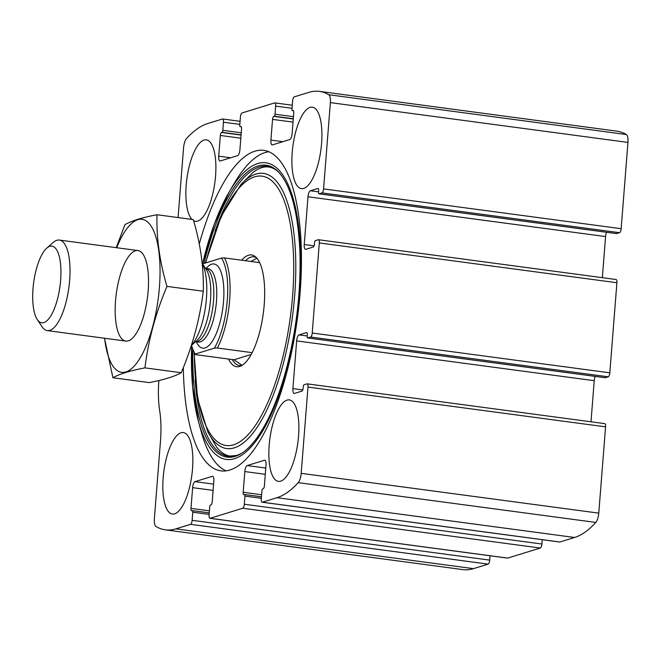 <?xml version="1.0" encoding="UTF-8"?>
<svg xmlns="http://www.w3.org/2000/svg" width="661" height="661" viewBox="0 0 661 661"><rect width="100%" height="100%" fill="white"/><g stroke="black" fill="none" stroke-linecap="round" stroke-linejoin="round"><path stroke-width="0.99" d="M559.503 541.946A3.652 1.256 -82.4 0 0 559.693 542.02A3.652 1.256 -82.4 0 0 559.892 542.003L574.574 537.476A191.822 65.918 -82.4 0 0 595.817 522.43A9.138 3.14 -82.4 0 0 598.775 513.134L605.567 426.849A3.652 1.256 -82.4 0 0 604.741 423.635L307.158 383.843A3.652 1.256 -82.4 0 0 306.96 383.867L304.027 384.768A1.826 0.628 -82.4 0 0 303.234 386.768L303.126 388.123A2.743 0.942 -82.4 0 1 301.928 391.13L294.426 393.435A5.478 1.884 -82.4 0 1 294.128 393.469A5.478 1.884 -82.4 0 1 292.897 388.635L302.746 389.957M158.88 380.546A60.283 20.714 -82.4 0 0 159.681 410.729A60.283 20.714 -82.4 0 1 160.474 441.184L154.377 518.588A9.138 3.14 -82.4 0 0 155.988 526.478A191.822 65.918 -82.4 0 0 165.324 529.833A191.822 65.918 -82.4 0 0 175.859 528.858L190.533 524.33A3.652 1.256 -82.4 0 0 192.128 520.323L192.764 512.217A1.826 0.628 -82.4 0 0 192.351 510.614A1.826 0.628 -82.4 0 0 192.252 510.623L191.764 510.771A2.743 0.942 -82.4 0 1 191.616 510.788A2.743 0.942 -82.4 0 1 190.996 508.367L192.624 487.653A5.478 1.884 -82.4 0 1 195.012 481.646L212.305 476.317A5.478 1.884 -82.4 0 1 212.602 476.292A5.478 1.884 -82.4 0 1 213.834 481.117L212.206 501.831A2.743 0.942 -82.4 0 1 211.008 504.839L210.52 504.987A1.826 0.628 -82.4 0 0 209.727 506.995L209.091 515.101A3.652 1.256 -82.4 0 0 209.909 518.315A3.652 1.256 -82.4 0 0 210.107 518.298L242.736 508.243A3.652 1.256 -82.4 0 0 244.322 504.244L244.967 496.13A1.826 0.628 -82.4 0 0 244.553 494.527A1.826 0.628 -82.4 0 0 244.454 494.535L243.959 494.684A2.743 0.942 -82.4 0 1 243.81 494.701A2.743 0.942 -82.4 0 1 243.198 492.28L244.826 471.566A5.478 1.884 -82.4 0 1 247.206 465.559L264.499 460.23A5.478 1.884 -82.4 0 1 264.805 460.205A5.478 1.884 -82.4 0 1 266.036 465.03L264.4 485.744A2.743 0.942 -82.4 0 1 263.21 488.752L262.723 488.9A1.826 0.628 -82.4 0 0 261.93 490.908L261.293 499.014A3.652 1.256 -82.4 0 0 262.111 502.228A3.652 1.256 -82.4 0 0 262.31 502.211L276.992 497.692A191.822 65.918 -82.4 0 0 298.235 482.637A9.138 3.14 -82.4 0 0 301.193 473.342L307.985 387.065A3.652 1.256 -82.4 0 0 307.158 383.843M507.301 558.033A3.652 1.256 -82.4 0 0 507.491 558.107A3.652 1.256 -82.4 0 0 507.689 558.091L540.318 548.035A3.652 1.256 -82.4 0 0 541.904 544.028L542.251 539.69M292.897 388.635L296.657 340.902A5.478 1.884 -82.4 0 1 299.036 334.887L306.539 332.582A2.743 0.942 -82.4 0 1 306.687 332.566A2.743 0.942 -82.4 0 1 307.307 334.978L307.2 336.333A1.826 0.628 -82.4 0 0 307.613 337.936A1.826 0.628 -82.4 0 0 307.712 337.928L310.645 337.027A3.652 1.256 -82.4 0 0 312.232 333.02L319.321 242.951A3.652 1.256 -82.4 0 0 318.503 239.728A3.652 1.256 -82.4 0 0 318.305 239.745L315.363 240.654A1.826 0.628 -82.4 0 0 314.57 242.653L314.462 244.008A2.743 0.942 -82.4 0 1 313.273 247.007L305.77 249.321A5.478 1.884 -82.4 0 1 305.473 249.346A5.478 1.884 -82.4 0 1 304.242 244.52L307.993 196.78A5.478 1.884 -82.4 0 1 310.381 190.773L317.883 188.459A2.743 0.942 -82.4 0 1 318.032 188.443A2.743 0.942 -82.4 0 1 318.652 190.864L318.544 192.211A1.826 0.628 -82.4 0 0 318.949 193.822A1.826 0.628 -82.4 0 0 319.056 193.813L321.99 192.905L619.572 232.697A3.652 1.256 -82.4 0 0 621.158 228.689L627.95 142.412A9.138 3.14 -82.4 0 0 626.339 134.522A191.822 65.918 -82.4 0 0 617.01 131.167L319.428 91.383A191.822 65.918 -82.4 0 0 308.894 92.358L294.211 96.878A3.652 1.256 -82.4 0 0 292.625 100.885L291.988 108.991A1.826 0.628 -82.4 0 0 292.393 110.602A1.826 0.628 -82.4 0 0 292.493 110.594L293.492 110.726M321.99 192.905A3.652 1.256 -82.4 0 0 323.576 188.906L330.368 102.62A9.138 3.14 -82.4 0 0 328.757 94.738A191.822 65.918 -82.4 0 0 319.428 91.383M310.645 337.027L608.227 376.811A3.652 1.256 -82.4 0 0 609.814 372.812L616.903 282.734A3.652 1.256 -82.4 0 0 616.085 279.512L318.503 239.728M292.493 110.594L292.988 110.445A2.743 0.942 -82.4 0 1 293.137 110.428A2.743 0.942 -82.4 0 1 293.748 112.841L292.121 133.555A5.478 1.884 -82.4 0 1 289.741 139.57L272.448 144.899A5.478 1.884 -82.4 0 1 272.142 144.924A5.478 1.884 -82.4 0 1 270.911 140.091L272.547 119.377A2.743 0.942 -82.4 0 1 273.737 116.377L274.224 116.22A1.826 0.628 -82.4 0 0 275.017 114.221L275.662 106.115A3.652 1.256 -82.4 0 0 274.836 102.893A3.652 1.256 -82.4 0 0 274.637 102.909L242.009 112.965A3.652 1.256 -82.4 0 0 240.422 116.972L239.786 125.078A1.826 0.628 -82.4 0 0 240.199 126.689A1.826 0.628 -82.4 0 0 240.298 126.681L240.786 126.532A2.743 0.942 -82.4 0 1 240.935 126.515A2.743 0.942 -82.4 0 1 241.554 128.928L239.918 149.642A5.478 1.884 -82.4 0 1 237.539 155.657L220.245 160.978A5.478 1.884 -82.4 0 1 219.948 161.011A5.478 1.884 -82.4 0 1 218.717 156.178L220.344 135.464A2.743 0.942 -82.4 0 1 221.534 132.456L222.022 132.307A1.826 0.628 -82.4 0 0 222.823 130.308L223.459 122.202A3.652 1.256 -82.4 0 0 222.641 118.98A3.652 1.256 -82.4 0 0 222.435 118.997L207.752 123.524A191.822 65.918 -82.4 0 0 186.518 138.57A9.138 3.14 -82.4 0 0 183.56 147.866L178.073 217.568M165.324 529.833L462.907 569.617A191.822 65.918 -82.4 0 0 473.441 568.642L488.115 564.122A3.652 1.256 -82.4 0 0 489.71 560.115L490.049 555.777M183.32 367.59A161.681 55.565 -82.4 0 0 220.948 470.855A161.681 55.565 -82.4 0 0 229.83 470.037A161.681 55.565 -82.4 0 0 298.954 305.374A161.681 55.565 -82.4 0 0 263.797 150.353A161.681 55.565 -82.4 0 0 254.923 151.179A161.681 55.565 -82.4 0 0 199.275 243.983M280.677 481.175A41.106 14.129 97.6 0 1 278.421 481.382A41.106 14.129 97.6 0 1 269.87 438.764A41.106 14.129 97.6 0 1 289.32 399.897A41.106 14.129 97.6 0 1 298.251 439.309A41.106 14.129 97.6 0 1 280.677 481.175M174.653 513.845A41.106 14.129 97.6 0 1 172.389 514.06A41.106 14.129 97.6 0 1 163.837 471.442A41.106 14.129 97.6 0 1 183.287 432.575A41.106 14.129 97.6 0 1 192.227 471.987A41.106 14.129 97.6 0 1 174.653 513.845M303.721 188.435A41.106 14.129 97.6 0 1 301.457 188.641A41.106 14.129 97.6 0 1 292.906 146.023A41.106 14.129 97.6 0 1 312.356 107.156A41.106 14.129 97.6 0 1 321.296 146.568A41.106 14.129 97.6 0 1 303.721 188.435M191.971 219.427A41.106 14.129 97.6 0 1 187.716 173.372A41.106 14.129 97.6 0 1 206.323 139.835A41.106 14.129 97.6 0 1 215.263 179.247A41.106 14.129 97.6 0 1 197.689 221.105A41.106 14.129 97.6 0 1 195.433 221.319A41.106 14.129 97.6 0 1 193.599 220.691M619.572 232.697L616.639 233.597A1.826 0.628 -82.4 0 1 616.531 233.614A1.826 0.628 -82.4 0 1 616.44 233.573M606.575 232.275A5.478 1.884 -82.4 0 0 605.575 236.572L602.345 277.678M608.227 376.811L605.294 377.72A1.826 0.628 -82.4 0 1 605.195 377.728A1.826 0.628 -82.4 0 1 605.096 377.695M595.231 376.398A5.478 1.884 -82.4 0 0 594.239 380.686L591 421.792M226.145 470.847A161.681 55.565 97.6 0 1 201.101 431.253L198.465 421.52A149.659 51.434 97.6 0 1 191.64 345.67M202.53 263.896A149.659 51.434 97.6 0 1 229.144 192.054L234.242 183.353A161.681 55.565 97.6 0 1 268.812 151.724M241.703 260.227A56.392 19.376 97.6 0 1 255.435 256.749A56.392 19.376 97.6 0 1 263.285 313.405A56.392 19.376 97.6 0 1 240.827 366.004A56.392 19.376 97.6 0 1 239.695 366.434A56.392 19.376 97.6 0 1 228.491 359.039M242.166 365.277A54.805 18.838 97.6 0 1 239.365 365.5A54.805 18.838 97.6 0 1 232.259 359.543M245.471 260.731A54.805 18.838 97.6 0 1 253.89 256.848A54.805 18.838 97.6 0 1 256.534 257.798M202.539 263.913L221.501 258.063A52.979 18.211 97.6 0 1 214.412 348.14L195.226 354.048A52.979 18.211 97.6 0 1 191.541 345.306M221.501 258.063L224.426 257.914A54.805 18.838 97.6 0 1 217.337 347.992L214.412 348.14M195.226 354.048L195.697 354.66L233.961 359.774L242.083 365.302M256.898 258.211L251.006 261.467M224.426 257.914L259.657 262.624M217.337 347.992L252.13 352.644M233.961 359.774L251.163 354.47M43.816 322.585A38.669 13.286 97.6 0 1 37.231 319.478A38.669 13.286 97.6 0 1 33.653 282.701A38.669 13.286 97.6 0 1 46.766 248.148A38.669 13.286 97.6 0 1 60.87 276.091A38.669 13.286 97.6 0 1 43.816 322.585M46.766 248.148L53.277 242.438A45.675 15.699 97.6 0 1 59.391 240.059A45.675 15.699 97.6 0 1 69.322 283.85A45.675 15.699 97.6 0 1 49.798 330.368A45.675 15.699 97.6 0 1 47.286 330.599A45.675 15.699 97.6 0 1 42.015 326.699L37.231 319.478M202.192 263.508A45.675 15.699 97.6 0 1 205.695 305.465A45.675 15.699 97.6 0 1 191.401 345.306M116.7 247.726A77.188 26.523 97.6 0 1 157.062 241.414A77.188 26.523 97.6 0 1 141.875 354.957A77.188 26.523 97.6 0 1 104.595 338.258M115.535 300.854A45.675 15.699 97.6 0 1 126.821 259.228A45.675 15.699 97.6 0 1 143.173 254.46A45.675 15.699 97.6 0 1 147.403 297.904A45.675 15.699 97.6 0 1 131.903 338.721A45.675 15.699 97.6 0 1 115.535 300.854M104.496 338.25L112.915 377.737C119.517 373.969 130.192 370.681 144.941 367.871C148.337 340.175 155.682 313.017 166.977 286.378C159.698 261.971 156.376 238.092 156.988 214.742C142.512 217.469 131.836 220.757 124.97 224.616L116.237 247.66M112.915 377.737L149.212 382.595C163.961 379.786 174.636 376.497 181.23 372.721L144.941 367.871M156.988 214.742L193.285 219.601C200.556 244 203.885 267.879 203.266 291.228C199.862 318.924 192.516 346.083 181.23 372.721M166.977 286.378L203.266 291.228M276.992 497.692L574.574 537.476M262.31 502.211L559.892 542.003M242.736 508.243L540.318 548.035M210.107 518.298L507.689 558.091M330.368 102.62L627.95 142.412M323.576 188.906L621.158 228.689M319.321 242.951L616.903 282.734M312.232 333.02L609.814 372.812M175.859 528.858L473.441 568.642M190.533 524.33L488.115 564.122M298.235 482.637L595.817 522.43M301.193 473.342L598.775 513.134M307.985 387.065L605.567 426.849M328.757 94.738L626.339 134.522M192.128 520.323L489.71 560.115M192.764 512.217L209.14 514.407M192.45 510.647L209.264 512.895M190.996 508.367L209.421 510.837M192.624 487.653L213.106 490.388M195.012 481.646L213.594 484.133M212.305 476.317L212.883 476.391M244.322 504.244L541.904 544.028M244.967 496.13L261.343 498.32M244.644 494.56L261.467 496.808M243.198 492.28L261.624 494.75M244.826 471.566L265.301 474.301M247.206 465.559L265.796 468.046M264.499 460.23L265.086 460.304M296.657 340.902L594.239 380.686M299.036 334.887L307.225 335.986M307.712 337.928L605.294 377.72M304.242 244.52L314.091 245.834M307.993 196.78L605.575 236.572M310.381 190.773L318.569 191.872M319.056 193.813L616.639 233.597M270.911 140.091L282.85 141.694M272.547 119.377L293.021 122.111M273.737 116.377L293.269 118.988M274.224 116.22L293.286 118.773M275.017 114.221L293.451 116.683M275.662 106.115L292.038 108.305M223.459 122.202L239.836 124.392M222.823 130.308L241.248 132.77M222.022 132.307L241.083 134.861M221.534 132.456L241.067 135.075M220.344 135.464L240.819 138.199M218.717 156.178L230.648 157.781M202.506 263.871L214.362 224.029L229.144 192.054A149.659 51.434 97.6 0 1 300.747 256.592A149.659 51.434 97.6 0 1 234.498 458.684A149.659 51.434 97.6 0 1 198.465 421.52L192.615 386.941L191.616 345.587M204.026 263.45A147.246 50.6 97.6 0 1 278.331 171.819C290.716 185.047 297.896 211.346 299.871 250.734C301.152 290.6 296.5 330.541 285.916 370.54C280.363 390.825 273.819 408.176 266.276 422.594C257.815 438.483 249.255 448.943 240.604 453.967L240.604 453.967A147.246 50.6 97.6 0 1 235.184 456.371A147.246 50.6 97.6 0 1 192.896 349.429M241.257 453.578A146.296 50.277 97.6 0 1 236.522 455.603A146.296 50.277 97.6 0 1 195.152 379.959M215.032 231.284A146.296 50.277 97.6 0 1 278.851 172.356M205.381 263.037L221.113 216.362L241.001 184.402A138.802 47.699 97.6 0 1 295.69 275.794A138.802 47.699 97.6 0 1 234.3 447.844A138.802 47.699 97.6 0 1 207.893 432.013L216.527 447.001C220.873 452.521 225.393 455.536 230.078 456.057L237.01 455.396L241.909 453.215M205.72 262.929A135.869 46.691 97.6 0 1 269.192 178.85A135.869 46.691 97.6 0 1 290.336 317.164A135.869 46.691 97.6 0 1 233.531 444.812A135.869 46.691 97.6 0 1 194.417 352.71M206.158 268.44A42.478 14.6 97.6 0 1 223.881 294.029A42.478 14.6 97.6 0 1 205.067 347.942A42.478 14.6 97.6 0 1 196.35 341.778M202.175 263.367L206.265 269.539A38.602 13.261 97.6 0 1 209.843 306.258A38.602 13.261 97.6 0 1 196.747 340.745L191.351 345.472M208.223 268.713L205.48 268.349A36.991 12.716 97.6 0 1 213.206 304.192A36.991 12.716 97.6 0 1 197.432 341.464A36.991 12.716 97.6 0 1 195.681 341.679M208.165 268.705A36.991 12.716 97.6 0 1 216.213 304.176A36.991 12.716 97.6 0 1 200.39 341.853A36.991 12.716 97.6 0 1 198.358 342.043L198.416 342.051M192.351 510.614L209.264 512.87M209.909 518.315L507.491 558.107M244.553 494.527L261.467 496.783M262.111 502.228L559.693 542.02M307.613 337.936L605.195 377.728M318.949 193.822L616.531 233.614M292.393 110.602L293.501 110.751M274.836 102.893L292.278 105.223M222.641 118.98L240.083 121.31M241.001 184.402L253.262 172.215C258.914 168.026 264.061 166.299 268.721 167.035C272.365 167.489 275.918 169.439 279.388 172.885M207.893 432.013L197.457 398.129L194.103 352.123M47.286 330.599L125.788 341.093M59.391 240.059L137.893 250.56M195.673 341.687L198.358 342.043"/></g></svg>
